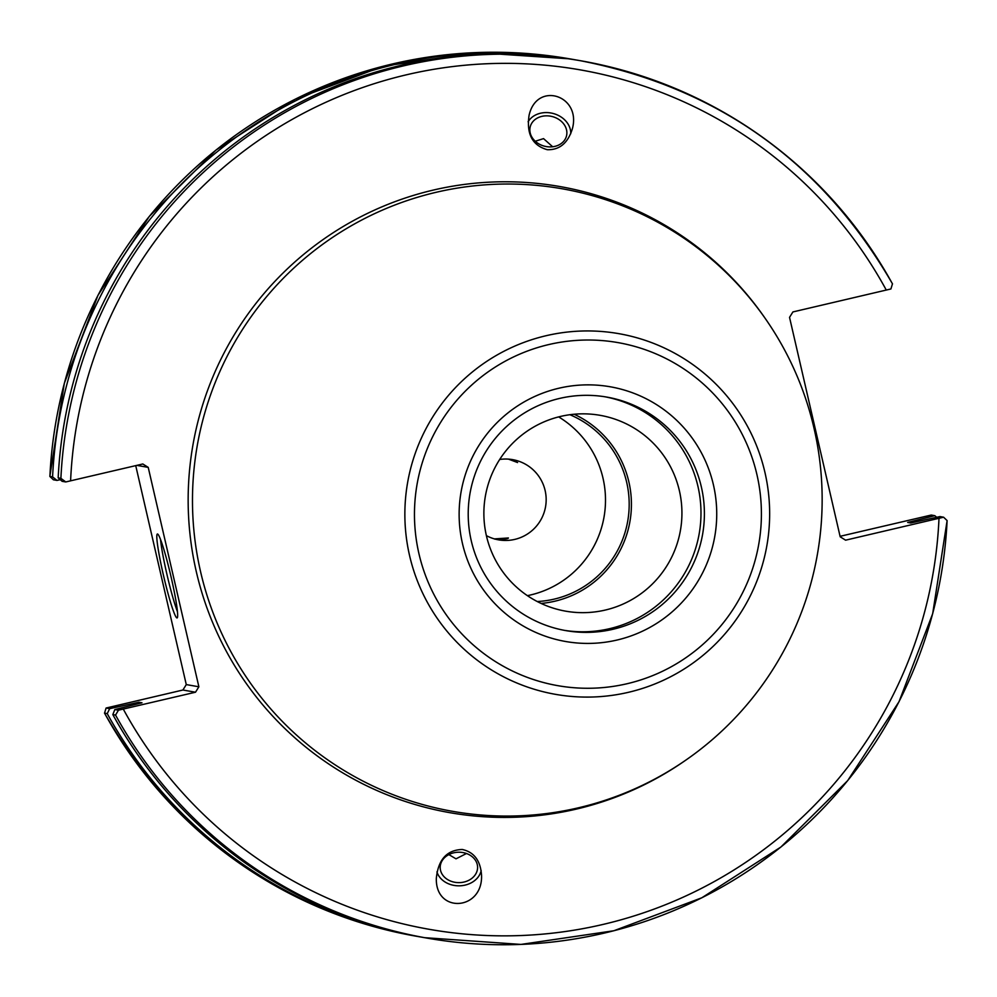 <?xml version="1.0" encoding="UTF-8"?>
<svg xmlns="http://www.w3.org/2000/svg" width="997" height="997" viewBox="0 0 997 997"><rect width="100%" height="100%" fill="white"/><g stroke="black" fill="none" stroke-linecap="round" stroke-linejoin="round"><path stroke-width="1.5" d="M421.768 937.18A445.347 443.59 -80.1 0 1 418.977 936.706A445.347 443.59 -80.1 0 1 107.227 713.615L104.498 713.104C174.787 834.776 278.711 909.152 416.285 936.233A445.347 443.59 -80.1 0 1 104.535 713.142L106.093 708.032L182.9 690.024L195.499 692.217L198.877 686.783L186.277 684.59L182.9 690.024M186.277 684.59L135.729 465.636M840.085 536.311L931.235 515.05L934.825 515.673L936.669 517.281M499.696 459.467A40.727 40.565 -80.1 0 1 545.122 490.499A40.727 40.565 -80.1 0 1 486.374 535.626M494.861 539.153C503.697 539.327 508.221 538.928 508.408 537.969L494.425 538.903M508.445 459.118L517.568 462.546L509.641 459.218M552.662 146.758L543.539 138.62L535.252 141.25M531.089 135.567A18.706 15.316 14.2 0 0 549.883 146.908A18.706 15.316 14.2 0 0 566.495 135.966A18.706 15.316 14.2 0 0 552.114 116.524A18.706 15.316 14.2 0 0 530.23 126.781A18.706 15.316 14.2 0 0 531.089 135.567M570.745 133.735A22.619 18.519 14.2 0 0 553.572 113.596A22.619 18.519 14.2 0 0 528.098 121.784M547.328 149.712C532.423 145.525 526.341 134.084 529.071 115.378C536.71 80.794 581.961 95.301 572.241 129.224C567.742 143.207 559.442 150.049 547.328 149.712M52.579 476.89L49.887 476.416A445.347 443.59 -80.1 0 1 569.711 58.848L476.043 52.579L383.135 66.251L295.149 99.226L216.037 150.024L149.313 216.386L97.968 295.324L64.319 383.322L49.85 476.441L53.402 479.794L56.991 480.417L52.579 476.89A445.347 443.59 -80.1 0 1 572.403 59.309A445.347 443.59 -80.1 0 1 575.194 59.808M56.991 480.417L60.294 479.707M466.471 853.507L456.003 858.828L448.862 854.603M934.825 515.673L907.681 522.453L910.722 522.989L939.972 516.571L943.598 517.206L845.593 540.175L840.184 536.797L789.537 317.37L792.902 311.936L890.907 288.968L892.465 283.858A445.347 443.59 99.9 0 0 580.715 60.767A445.347 443.59 99.9 0 0 60.892 478.348L65.765 481.95L142.808 463.979L148.217 467.369L198.877 686.783M424.572 937.678A445.347 443.59 -80.1 0 1 112.823 714.6L115.552 715.073A445.347 443.59 99.9 0 0 427.289 938.152A445.347 443.59 99.9 0 0 947.113 520.584L932.681 613.678L899.032 701.676L847.687 780.614L780.963 846.976L701.851 897.774L613.865 930.749L520.957 944.421L424.572 937.678M195.499 692.217L118.456 710.188L114.842 709.565L112.823 714.6M114.842 709.565L141.973 702.785L138.932 702.249L109.682 708.655L106.093 708.032M914.81 520.783A420.098 418.428 -80.1 0 1 914.735 522.042M476.927 863.365A18.706 15.217 -0.3 0 1 477.6 867.34A18.706 15.217 -0.3 0 1 458.969 882.632A18.706 15.217 -0.3 0 1 440.188 867.502A18.706 15.217 -0.3 0 1 456.364 852.36A18.706 15.217 -0.3 0 1 476.927 863.365M436.935 871.864A22.619 18.395 179.7 0 0 459.679 885.81A22.619 18.395 179.7 0 0 481.177 870.568M462.272 849.481C474.136 852.074 480.554 860.71 481.551 875.391C482.81 910.66 435.39 913.825 436.325 878.407C438.169 859.626 446.818 849.992 462.272 849.481M527.401 595.658A97.282 96.896 99.9 0 0 558.656 416.908M569.935 414.727A97.282 96.896 -80.1 0 1 537.271 601.54M541.109 603.434A99.413 99.015 99.9 0 0 574.185 414.253M679.381 490.698A99.413 99.015 -80.1 0 1 565.773 611.186A99.413 99.015 -80.1 0 1 485.365 496.207A99.413 99.015 -80.1 0 1 679.381 490.698M60.892 478.348L58.175 477.862L62.15 481.327L65.765 481.95M58.175 477.862A445.347 443.59 -80.1 0 1 577.998 60.294L580.715 60.767C718.289 87.848 822.213 162.224 892.502 283.896L892.465 283.858M118.456 710.188L115.552 715.073M947.113 520.584L943.598 517.206M558.868 388.232A129.298 128.787 -80.1 0 1 711.135 551.677A129.298 128.787 -80.1 0 1 493.802 602.512A129.298 128.787 -80.1 0 1 558.868 388.232M436.262 192.271A316.061 314.803 -80.1 0 1 808.467 591.807A316.061 314.803 -80.1 0 1 277.216 716.058A316.061 314.803 -80.1 0 1 436.262 192.271M136.851 465.375L148.217 467.369M107.227 713.615L109.682 708.655M160.542 539.477A43.095 3.527 -103.2 0 0 177.429 611.635M171.01 576.627A43.095 3.527 76.8 0 1 177.042 617.941A43.095 3.527 76.8 0 1 163.795 576.777A43.095 3.527 76.8 0 1 157.414 534.006A43.095 3.527 76.8 0 1 171.01 576.627M132.451 705.066A420.098 418.428 -80.1 0 1 131.816 703.919M139.555 703.346A413.057 411.412 -80.1 0 1 138.932 702.249M605.017 396.794A118.543 118.082 -80.1 0 1 699.209 533.594A118.543 118.082 -80.1 0 1 564.19 630.316M559.653 398.414A118.543 118.082 -80.1 0 1 702.623 534.193A118.543 118.082 -80.1 0 1 468.254 517.206A118.543 118.082 -80.1 0 1 559.653 398.414M763.989 316.672A317.869 316.61 99.9 0 0 375.744 209.544A317.869 316.61 99.9 0 0 196.322 571.742A317.869 316.61 99.9 0 0 686.522 759.627M70.6 480.866A436.3 434.567 -80.1 0 1 406.714 74.738A436.3 434.567 -80.1 0 1 886.296 290.09M939 518.328A436.3 434.567 -80.1 0 1 602.886 924.468A436.3 434.567 -80.1 0 1 123.292 709.116M409.568 555.578A183.099 182.376 99.9 0 0 628.422 692.317A183.099 182.376 99.9 0 0 764.948 472.466A183.099 182.376 99.9 0 0 546.094 335.715A183.099 182.376 99.9 0 0 409.568 555.578M418.939 553.671A174.151 173.453 -80.1 0 1 638.529 347.517A174.151 173.453 -80.1 0 1 706.35 641.233A174.151 173.453 -80.1 0 1 418.939 553.671M572.403 59.309L569.711 58.848M418.977 936.706L416.285 936.233"/></g></svg>
